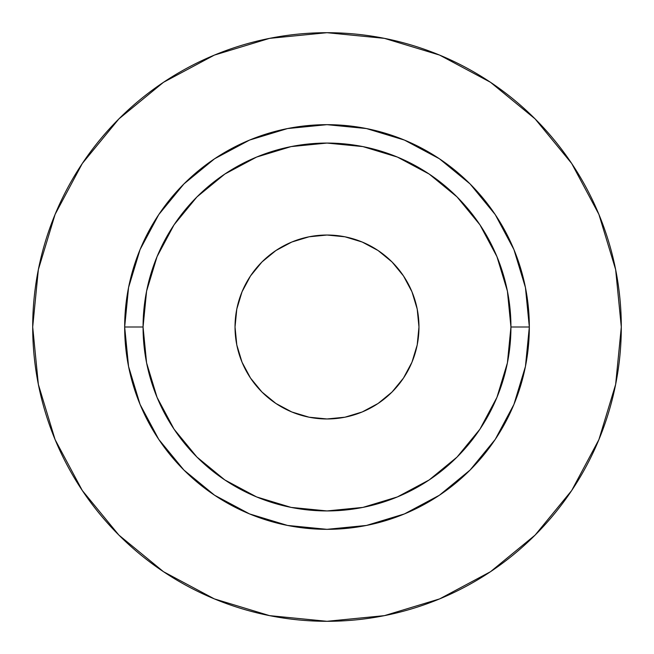 <?xml version="1.0" encoding="UTF-8"?>
<svg xmlns="http://www.w3.org/2000/svg" width="654" height="654" viewBox="0 0 654 654"><rect width="100%" height="100%" fill="white"/><g stroke="black" fill="none" stroke-linecap="round" stroke-linejoin="round"><path stroke-width="0.98" d="M417.203 309.056L418.969 327A91.969 91.969 0 0 1 327 418.969A91.969 91.969 0 0 1 235.031 327L236.797 309.056L242.029 291.807L250.531 275.906L261.968 261.968L275.906 250.531L291.807 242.029L309.056 236.797L327 235.031L344.944 236.797L362.193 242.029L378.094 250.531L392.032 261.968L403.469 275.906L411.971 291.807L417.203 309.056L418.969 327L417.203 344.944L411.971 362.193L403.469 378.094L392.032 392.032L378.094 403.469L362.193 411.971L344.944 417.203L327 418.969L309.056 417.203L291.807 411.971L275.906 403.469L261.968 392.032L250.531 378.094L242.029 362.193L236.797 344.944L235.031 327L236.797 309.056M510.938 327L529.331 327A202.331 202.331 0 0 1 327 529.331A202.331 202.331 0 0 1 124.669 327L143.062 327A183.938 183.938 0 0 1 327 143.062A183.938 183.938 0 0 1 510.938 327A183.938 183.938 0 0 1 327 510.938A183.938 183.938 0 0 1 143.062 327L146.594 362.888L157.066 397.387L174.062 429.188L196.936 457.064L224.812 479.938L256.613 496.934L291.112 507.406L327 510.938L362.888 507.406L397.387 496.934L429.188 479.938L457.064 457.064L479.938 429.188L496.934 397.387L507.406 362.888L510.938 327L507.406 291.112L496.934 256.613L479.938 224.812L457.064 196.936L429.188 174.062L397.387 157.066L362.888 146.594L327 143.062L291.112 146.594L256.613 157.066L224.812 174.062L196.936 196.936L174.062 224.812L157.066 256.613L146.594 291.112L143.062 327L124.669 327L128.56 287.531L140.07 249.575L158.767 214.594L183.929 183.929L214.594 158.767L249.575 140.07L287.531 128.56L327 124.669L366.469 128.56L404.425 140.07L439.406 158.767L470.071 183.929L495.233 214.594L513.93 249.575L525.44 287.531L529.331 327L525.44 366.469L513.93 404.425L495.233 439.406L470.071 470.071L439.406 495.233L404.425 513.93L366.469 525.44L327 529.331L287.531 525.44L249.575 513.93L214.594 495.233L183.929 470.071L158.767 439.406L140.07 404.425L128.56 366.469L124.669 327A202.331 202.331 0 0 1 327 124.669A202.331 202.331 0 0 1 529.331 327L510.938 327M621.3 327A294.3 294.3 0 0 0 327 32.7A294.3 294.3 0 0 0 32.7 327A294.3 294.3 0 0 1 327 32.7A294.3 294.3 0 0 1 621.3 327A294.3 294.3 0 0 1 327 621.3A294.3 294.3 0 0 1 32.7 327A294.3 294.3 0 0 0 327 621.3A294.3 294.3 0 0 0 621.3 327L615.643 269.587L598.9 214.373L571.702 163.492L535.103 118.897L490.508 82.298L439.627 55.1L384.413 38.357L327 32.7L269.587 38.357L214.373 55.1L163.492 82.298L118.897 118.897L82.298 163.492L55.1 214.373L38.357 269.587L32.7 327L38.357 384.413L55.1 439.627L82.298 490.508L118.897 535.103L163.492 571.702L214.373 598.9L269.587 615.643L327 621.3L384.413 615.643L439.627 598.9L490.508 571.702L535.103 535.103L571.702 490.508L598.9 439.627L615.643 384.413L621.3 327M571.702 163.492L535.103 118.897L490.582 82.355M163.492 82.298L118.897 118.897L82.355 163.418M82.298 490.508L118.897 535.103L163.418 571.645M490.508 571.702L535.103 535.103L571.645 490.582M309.056 236.797L327 235.031L344.944 236.797M236.797 344.944L235.031 327A91.969 91.969 0 0 1 327 235.031A91.969 91.969 0 0 1 418.969 327L417.203 344.944M344.944 417.203L327 418.969L309.056 417.203"/></g></svg>
